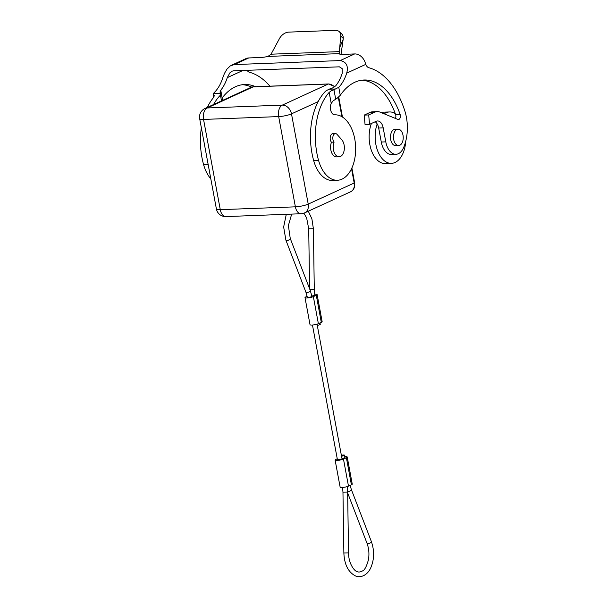 <?xml version="1.0" encoding="UTF-8"?>
<svg xmlns="http://www.w3.org/2000/svg" width="607" height="607" viewBox="0 0 607 607"><rect width="100%" height="100%" fill="white"/><g stroke="black" fill="none" stroke-linecap="round" stroke-linejoin="round"><path stroke-width="0.91" d="M334.1 142.106A9.355 5.562 -92.2 0 0 333.994 151.864A9.355 5.562 -92.2 0 0 339.146 156.796A9.355 5.562 -92.2 0 0 340.466 156.469A9.355 5.562 -92.2 0 0 344.321 149.049A9.355 5.562 -92.2 0 0 341.794 139.777L337.09 134.435A4.674 2.785 87.8 0 0 335.421 133.593A4.674 2.785 87.8 0 0 332.894 136.916A4.674 2.785 87.8 0 0 334.1 142.106L331.468 142.205A4.674 2.785 -92.2 0 1 330.269 137.015A4.674 2.785 -92.2 0 1 332.788 133.692L335.421 133.593M339.146 156.796L336.521 156.894A9.355 5.562 -92.2 0 1 331.369 151.962A9.355 5.562 -92.2 0 1 331.468 142.205M334.662 89.555L331.225 90.822L329.176 92.378L331.217 103.418L333.091 100.883L337.037 98.357L340.254 95.329A65.465 38.954 -92.2 0 1 364.079 80.003A65.465 38.954 -92.2 0 1 400.096 114.366A3.505 2.087 -92.2 0 1 398.427 119.541A3.505 2.087 -92.2 0 1 397.881 119.435L380.096 112.151A18.703 11.131 87.8 0 0 377.167 111.612A18.703 11.131 87.8 0 0 374.534 112.257L368.684 114.943L369.557 124.329L376.203 121.286A9.355 5.562 -92.2 0 1 377.524 120.96A9.355 5.562 -92.2 0 1 383.192 127.872L385.786 141.856A16.837 10.015 87.8 0 0 395.984 154.292A16.837 10.015 87.8 0 0 403.549 147.713A35.069 20.866 87.8 0 0 404.77 110.717A79.494 47.3 87.8 0 0 368.828 67.718A7.011 4.173 -92.2 0 1 365.809 64.365L346.718 73.128C348.539 65.958 346.362 61.777 340.193 60.571L234.279 64.577L230.334 65.89L226.95 69.145L224.461 73.409L222.777 77.81A39.751 23.65 87.8 0 1 214.043 92.765L213.156 94.055L214.301 95.701L213.482 97.606A55.237 32.861 87.8 0 0 207.306 107.416M231.457 65.275L246.055 58.576A11.222 8.756 65.4 0 1 248.733 57.946L234.279 64.577M365.809 64.365L365.202 62.627A11.222 8.756 65.4 0 0 354.647 53.94L343.001 54.38A9.355 1.798 169.5 0 1 339.154 53.742L340.762 36.086A9.355 6.434 -46.7 0 0 339.252 31.647A9.355 6.434 -46.7 0 0 335.413 30.35L288.727 32.118A9.355 6.434 -46.7 0 0 279.561 38.4L271.041 54.198L267.945 56.436A9.355 1.798 169.5 0 1 260.373 57.506L248.733 57.946M222.139 98.008L220.766 90.208L219.946 92.097L221.305 93.501M213.338 93.592L221.229 93.296L220.44 95.14L221.509 100.899M346.718 73.128A39.751 23.65 -92.2 0 1 338.767 87.302L333.949 89.737L335.686 99.108M381.128 112.576A25.722 15.304 -92.2 0 1 383.487 112.181L389.497 111.954A25.722 15.304 -92.2 0 1 395.248 113.577M405.704 141.348A25.722 15.304 -92.2 0 1 395.066 162.471A25.722 15.304 -92.2 0 1 391.439 163.351L385.43 163.579A25.722 15.304 -92.2 0 1 371.317 150.187A25.722 15.304 -92.2 0 1 371.423 123.471M384.155 113.812A25.722 15.304 -92.2 0 1 385.87 112.834A25.722 15.304 -92.2 0 1 389.497 111.954M391.439 163.351A25.722 15.304 -92.2 0 1 377.455 150.316A25.722 15.304 -92.2 0 1 377.182 123.934M375.164 121.757A9.355 5.562 -92.2 0 1 378.685 128.039L381.279 142.023A16.837 10.015 87.8 0 0 391.477 154.459L395.984 154.292M377.167 111.612L372.66 111.787A18.703 11.131 87.8 0 0 370.027 112.432L364.177 115.11L365.05 124.503L369.557 124.329M361.825 80.2A65.465 38.954 -92.2 0 1 395.589 114.541A3.505 2.087 -92.2 0 1 395.453 118.441M220.766 90.208A39.751 23.65 87.8 0 0 227.284 77.643L229.871 72.855L232.003 71.201L233.445 70.837L339.359 66.831L342.158 68.606L342.211 73.295A39.751 23.65 -92.2 0 1 335.686 85.86L332.333 88.129L328.918 89.221L325.602 91.164A55.237 32.861 87.8 0 0 313.705 160.696A32.732 19.477 87.8 0 0 332.522 180.446L337.401 180.256A32.732 19.477 -92.2 0 1 318.592 160.506A55.237 32.861 -92.2 0 1 329.176 92.378M368.684 114.943L364.177 115.11M255.615 86.71A65.465 38.954 87.8 0 0 244.644 84.517A65.465 38.954 87.8 0 0 222.192 97.932M251.639 87.12A65.465 38.954 87.8 0 0 242.398 84.714M213.558 104.548A55.237 32.861 -92.2 0 1 220.44 95.14M213.717 97.31L213.156 94.055M201.349 127.743A55.237 32.861 87.8 0 0 203.664 164.854A32.732 19.477 87.8 0 0 210.811 178.799M267.945 56.436L339.116 53.628M340.011 46.762L343.16 39.402L341.02 54.357M339.252 31.647L341.718 33.977A9.355 6.434 133.3 0 1 343.228 38.416L343.16 39.402M398.662 145.528L395.658 145.642A8.187 4.871 -92.2 0 1 390.696 139.602A8.187 4.871 -92.2 0 1 395.043 129.291L398.048 129.177A8.187 4.871 -92.2 0 1 403.002 135.217A8.187 4.871 -92.2 0 1 398.662 145.528A8.187 4.871 -92.2 0 1 393.7 139.489A8.187 4.871 -92.2 0 1 398.048 129.177M331.217 103.418A7.011 4.173 87.8 0 0 330.898 110.922A7.011 4.173 87.8 0 0 334.836 114.844A7.011 4.173 87.8 0 0 334.852 114.844A32.732 19.477 -92.2 0 1 334.927 114.837A32.732 19.477 -92.2 0 1 355.626 146.811A32.732 19.477 -92.2 0 1 337.401 180.256M247.087 70.321A7.011 4.173 87.8 0 0 249.394 72.233A79.494 47.3 -92.2 0 1 269.895 86.171M310.276 290.525L311.899 296.337A2.337 0.448 169.5 0 1 311.482 296.694A2.337 0.448 169.5 0 1 308.273 297.377A2.337 0.448 169.5 0 1 307.301 297.187L305.913 292.202A2.337 0.933 -21 0 0 306.937 292.574A2.337 0.933 -21 0 0 309.972 291.292A2.337 0.933 -21 0 0 310.276 290.525L290.252 238.46L288.386 225.546L291.694 214.096M313.356 296.626A4.674 0.895 169.5 0 1 308.288 297.878A4.674 0.895 169.5 0 1 305.002 297.62L310.025 324.692A4.674 0.895 169.5 0 0 313.303 324.95A4.674 0.895 169.5 0 0 318.379 323.698L313.356 296.626L316.285 295.283A4.674 0.895 169.5 0 0 317.127 294.57L322.142 321.642A4.674 0.895 169.5 0 1 321.3 322.355L316.285 295.283M314.692 294.228A4.674 0.895 169.5 0 1 317.127 294.57M305.002 297.62A4.674 0.895 169.5 0 1 305.845 296.906L307.127 296.315M311.831 295.981A2.337 0.448 -10.5 0 0 314.403 295.351A2.337 0.448 -10.5 0 0 314.828 294.994L314.289 289.562L309.919 289.592M318.379 323.698L321.3 322.355M320.003 322.947L320.261 324.328A2.337 0.448 169.5 0 1 319.836 324.684A2.337 0.448 169.5 0 1 317.271 325.314M312.461 325.026L337.409 459.628A2.337 0.448 -10.5 0 0 339.047 459.757A2.337 0.448 -10.5 0 0 341.589 459.135A2.337 0.448 -10.5 0 0 342.007 458.778L317.059 324.176M341.369 455.333A2.337 0.448 169.5 0 1 344.51 455.182L344.928 457.435A2.337 0.448 169.5 0 1 344.51 457.792A2.337 0.448 169.5 0 1 341.938 458.422M343.463 459.059L348.479 486.131A4.674 0.895 169.5 0 1 343.41 487.383A4.674 0.895 169.5 0 1 340.132 487.125L335.11 460.053A4.674 0.895 169.5 0 0 338.395 460.311A4.674 0.895 169.5 0 0 343.463 459.059L346.385 457.724L351.407 484.796A4.674 0.895 169.5 0 0 352.25 484.083L347.227 457.01A4.674 0.895 169.5 0 1 346.385 457.724M344.791 456.669A4.674 0.895 169.5 0 1 347.227 457.01M335.11 460.053A4.674 0.895 169.5 0 1 335.952 459.347L337.249 458.755M344.51 455.182A2.337 0.448 169.5 0 1 344.093 455.538A2.337 0.448 169.5 0 1 341.521 456.168M348.479 486.131L351.407 484.796M225.941 216.585A9.355 5.562 -92.2 0 1 220.273 209.673A9.355 1.798 169.5 0 1 216.395 208.937A9.355 9.355 0 0 0 225.941 216.585L301.057 213.74A9.355 5.562 -92.2 0 1 295.389 206.835L220.273 209.673L203.55 119.427L278.666 116.59A9.355 5.562 -92.2 0 1 282.308 105.125L207.192 107.97L253.165 86.877A9.355 7.299 -114.6 0 0 250.934 87.4L204.969 108.494A9.355 9.355 0 0 0 199.673 118.699A9.355 1.798 -10.5 0 0 203.55 119.427A9.355 5.562 -92.2 0 1 207.192 107.97A9.355 7.299 -114.6 0 0 204.969 108.494M334.533 86.93A9.355 7.299 -114.6 0 0 328.281 84.032L282.308 105.125A9.355 7.299 -114.6 0 1 291.489 113.866L318.151 101.635M278.666 116.59A9.355 1.798 -10.5 0 0 291.489 113.866L308.219 204.111A9.355 1.798 169.5 0 1 295.389 206.835L278.666 116.59M350.58 191.804A9.355 7.299 -114.6 0 0 354.192 183.018L308.219 204.111A9.355 7.299 -114.6 0 1 304.608 212.898L350.58 191.804C353.873 189.999 355.216 186.956 354.609 182.661L351.885 167.964M354.609 182.661A2.337 0.448 -10.5 0 1 354.192 183.018L351.536 168.716M341.9 116.696L338.327 97.408M328.281 84.032L253.165 86.877A2.337 1.389 -92.2 0 1 253.498 86.793L328.607 83.956A2.337 1.389 -92.2 0 0 328.281 84.032M340.254 95.329L338.767 87.302M400.096 114.366L395.589 114.541M374.534 112.257L370.027 112.432M383.192 127.872L378.685 128.039M385.786 141.856L381.279 142.023M214.059 96.771L213.725 94.996M208.193 164.679L203.664 164.854M336.202 88.948L328.918 89.221M354.647 53.94L340.193 60.571M339.321 51.618L271.041 54.198M339.381 51.185L339.935 54.19M343.228 38.416L340.762 36.086M318.592 160.506L313.705 160.696M227.284 77.643L242.891 70.473M305.913 292.202L285.889 240.137A2.337 0.933 -21 0 0 286.906 240.509A2.337 0.933 -21 0 0 289.949 239.226A2.337 0.933 -21 0 0 290.252 238.46M308.28 211.213L311.892 218.839L313.387 228.718L308.713 228.786L309.6 288.765M348.539 552.916L347.636 492.072L342.963 492.14L343.865 552.985L348.539 552.916C348.501 563.311 354.321 571.339 357.295 571.619C358.54 572.34 360.277 572.105 362.5 570.914C364.564 570.254 366.537 566.566 368.419 559.851C369.405 554.039 368.935 548.5 367 543.242A2.337 0.933 -21 0 0 368.745 543.515A2.337 0.933 -21 0 0 371.059 542.332A2.337 0.933 -21 0 0 371.37 541.565C374.58 550.89 374.322 559.76 370.596 568.167C366.37 576.923 358.76 577.735 355.353 575.876C348.206 572.105 344.374 564.472 343.865 552.985M347.629 491.533A2.337 0.933 -21 0 0 351.036 490.266A2.337 0.933 -21 0 0 351.339 489.492L350.125 485.38M216.395 208.937L199.673 118.699M301.057 213.74A9.355 9.355 0 0 0 304.608 212.898M221.312 93.501L222.587 100.405M342.56 487.467L342.963 492.14M367 543.242L347.652 492.937M342.447 117.03L338.744 97.037M334.889 86.657L328.607 83.956M250.934 87.4L253.498 86.793M308.713 228.786L306.649 218.004L303.91 213.186M285.889 240.137L283.651 226.98L286.292 214.301M313.387 228.718L314.289 289.562M371.37 541.565L351.339 489.492M347.636 492.072L347.158 486.617"/></g></svg>
